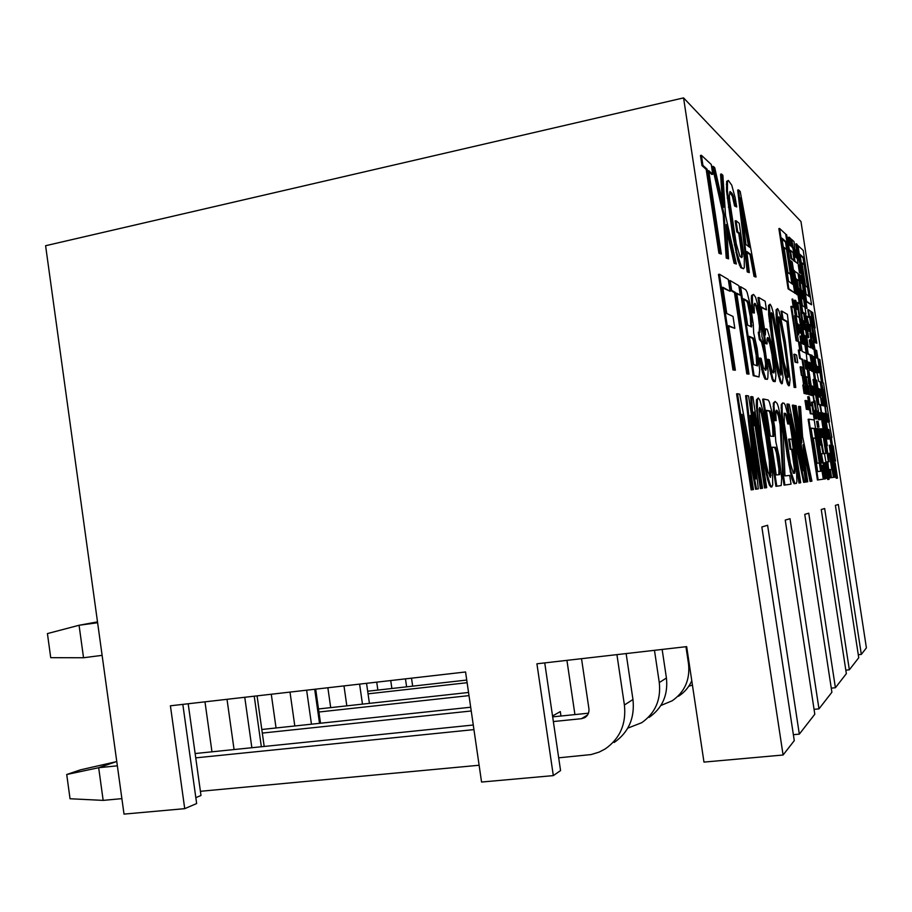 <?xml version="1.0" encoding="UTF-8"?>
<svg xmlns="http://www.w3.org/2000/svg" width="912" height="912" viewBox="0 0 912 912"><rect width="100%" height="100%" fill="white"/><g stroke="black" fill="none" stroke-linecap="round" stroke-linejoin="round"><path stroke-width="1.37" d="M783.089 755.011L794.272 740.635L761.851 526.965L767.608 525.278L799.322 734.137L814.804 714.233L785.243 520.091L790.009 518.7L818.976 708.863L831.892 692.242L804.749 514.368L808.75 513.194L835.403 687.728L846.347 673.66L821.245 509.523L824.665 508.52L849.346 669.807L858.739 657.734L835.381 505.373L838.333 504.507L861.327 654.406L866.4 647.873L800.975 221.548L683.567 97.892L45.6 245.727L124.021 814.108L184.726 808.659L170.407 705.797L465.565 671.973L481.559 782.04L553.322 775.61L536.917 663.799L686.668 646.631L703.973 762.101L783.089 755.011L683.567 97.892M701.396 155.291L700.45 155.496L701.978 165.596L706.196 169.404L718.918 253.251L721.346 254.049L708.681 170.601L712.739 174.272L711.257 164.479L701.396 155.291L702.924 165.391L707.131 169.199L719.853 253.069L721.346 254.049M708.863 171.809L711.816 174.466L712.739 174.272M726.682 230.451L734.114 263.283L736.36 264.001L725.542 215.517L722.874 175.309L721.472 173.998L723.672 207.286L714.734 167.728L713.252 166.349L724.128 214.377L727.16 257.902L728.574 258.848L726.294 224.534L735.015 263.112L736.36 264.001M721.472 173.998L720.583 174.192L722.372 201.563M713.252 166.349L712.34 166.543L723.216 214.571L726.237 258.085L728.574 258.848M736.018 220.704L737.705 231.751L739.632 233.255L742.482 253.228L741.832 257.686L739.906 256.34L736.246 243.778L729.725 200.879L729.326 195.681L730.045 191.509L732.04 193.31L733.202 195.92L735.46 205.838L736.748 206.956L735.152 197.676L731.743 185.136L728.357 180.416L727.514 181.226L727.4 190.745L729.281 207.001L736.793 252.487L741.604 267.478L743.519 268.744L744.295 267.604L744.295 257.777L739.244 223.326L736.018 220.704L735.152 220.875L736.828 231.922L738.766 233.426L741.616 253.399L741.239 257.275M729.68 192.147L732.336 196.103L734.593 206.009L736.748 206.956M728.357 180.416L726.636 181.408L726.522 190.939L732.678 235.307L737.922 260.752L740.726 267.638L743.519 268.744M738.538 189.901L737.694 190.072L747.236 271.936L749.322 272.585L746.837 251.541L750.861 254.494L754.874 276.268L756.037 277.043L740.202 191.452L738.538 189.901L748.091 271.776L749.322 272.585M746.939 252.407L750.017 254.653L754.042 276.427L756.037 277.043M728.699 326.257L734.821 328.331L733.02 316.453L726.761 313.5L722.771 287.223L730.067 291.27L728.278 279.448L719.431 274.216L733.921 369.782L735.357 370.192L728.597 325.641L734.821 328.331M722.897 287.998L730.067 291.27M719.431 274.216L718.474 274.398L732.963 369.941L735.357 370.192M730.17 280.565L729.247 280.748L730.74 290.529L734.445 292.604L746.791 373.874L749.014 374.091L736.725 293.185L740.293 295.192L738.845 285.695L730.17 280.565L731.663 290.358L735.357 292.433L747.703 373.726L749.014 374.091M736.839 293.926L740.293 295.192M740.612 286.744L739.723 286.904L753.221 375.71L759.023 376.964L759.696 370.09L757.131 348.281L753.688 333.051L753.301 324.307L750.508 305.942L747.099 292.25L745.765 289.788L740.612 286.744L754.11 375.55L759.023 376.964M753.54 294.382L751.568 295.522L751.306 298.68L752.514 312.679L754.372 313.044L753.996 304.517L754.714 303.274L756.766 306.056L757.895 309.943L760.334 326.017L759.89 332.458L759.103 332.105L760.209 339.321L762.409 341.943L763.526 345.762L766.08 360.194L766.604 367.148L765.829 370.306L763.447 367.81L761.098 358.393L760.118 358.04L761.144 363.592L765.875 378.913L767.391 379.346L767.858 377.773L768.086 371.024L764.655 346.229L761.976 336.745L761.486 326.576L758.784 308.792L755.592 297.221L753.54 294.382L752.423 295.363L752.468 305.338L753.369 312.52L754.372 313.044M754.441 303.753L755.911 306.204L758.248 315.655L759.491 326.177L759.137 332.116M759.103 332.105L758.248 332.253L759.354 339.469L761.554 342.091L764.142 353.195L765.59 363.842L765.145 370.078M760.118 358.04L759.251 358.188L762.649 373.168L765.02 379.061L767.391 379.346M767.345 338.033L769.819 343.984L771.94 354.574L773.524 368.22L773.182 372.655M768.223 359.294L767.391 359.442L772.168 379.415L773.33 381.433L775.223 381.592L775.93 375.174L774.436 359.944L771.712 344.291L767.266 329.369L766.171 328.844L765.51 330.144L765.385 334.978L761.098 306.842L766.456 309.852L765.145 301.245L758.807 297.494L765.806 343.391L767.095 343.938L767.038 339.002L767.494 337.577L768.588 338.067L771.791 349.171L773.9 363.01L773.9 372.883L772.829 372.541L771.837 370.557L769.329 359.693L768.223 359.294L773 379.278L775.223 381.592M766.171 328.844L765.339 328.993L764.678 330.338L765.51 330.144M761.201 307.515L766.456 309.852M758.807 297.494L757.975 297.654L764.963 343.539L767.095 343.938M770.138 304.198L768.542 305.417L768.679 314.811L773.444 350.333L777.263 371.104L780.193 381.752L781.459 383.747L782.257 383.61L783.055 377.408L778.084 337.702L773.068 312.018L771.449 306.489L770.138 304.198L769.352 305.269L770.777 326.325L778.084 370.967L780.991 381.615L782.257 383.61M777.605 308.609L776.089 309.806L776.26 318.938L780.911 353.4L784.594 373.544L787.387 383.849L788.584 385.776L789.37 385.639L790.088 379.609L785.232 341.077L780.398 316.168L778.837 310.821L777.605 308.609L776.864 309.658L778.312 330.121L785.38 373.407L789.37 385.639M781.812 311.083L781.048 311.231L782.268 319.268L786.931 321.868L794.113 387.349L795.766 387.475L787.398 314.389L781.812 311.083L783.032 319.132L787.683 321.731L794.876 387.212L795.766 387.475M794.58 354.187L793.828 354.323L795.025 362.144L797.783 362.816L796.598 355.064L794.58 354.187L795.777 362.018L797.783 362.816M752.742 438.296L760.369 488.57L762.557 488.251L748.547 395.979L746.552 395.569L755.923 478.96L739.678 394.155L737.546 393.722L752.104 489.744L753.46 489.55L742.049 414.31L756.561 489.106L758.305 488.855L750.211 415.405L761.303 488.433L762.557 488.251M746.552 395.569L745.628 395.728L753.597 466.841M737.546 393.722L736.588 393.881L751.146 489.892L753.46 489.55M745.571 437.498L755.615 489.242L758.305 488.855M751.602 396.606L750.69 396.754L751.454 410.115L753.825 425.699L754.737 425.551L753.962 412.11L765.464 487.829L766.684 487.658L752.89 396.868L751.602 396.606L752.377 409.967L754.737 425.551M754.543 422.131L764.541 487.966L766.684 487.658M758.317 397.974L756.481 399.775L756.31 405.281L759.206 433.781L763.504 460.651L767.619 479.712L769.477 485.309L770.948 487.042L771.837 486.917L772.715 484.865L772.532 473.408L769.899 450.927L763.139 411.643L759.833 400.106L758.317 397.974L757.37 399.627L757.45 410.753L758.864 424.069L767.049 473.898L770.378 485.184L771.837 486.917M763.538 399.046L762.66 399.194L775.918 486.335L781.196 485.572L781.698 478.093L779.11 456.353L775.827 441.887L774.721 427.511L772.612 414.869L769.386 401.998L768.166 399.992L763.538 399.046L776.796 486.199L781.196 485.572M776.226 410.514L778.426 415.986L780.113 424.798L782.701 476.189L784.058 485.161L791.035 484.158L789.701 475.414L784.947 475.916L783.328 436.962L781.983 424.775L778.449 407.185L777.218 403.549L775.166 401.428L774.174 402.944L773.992 406.364L775.268 420.512L776.169 420.626L775.713 411.859L776.34 410.229L777.047 410.354L779.258 415.849L780.946 424.661L783.545 476.064L784.913 485.036L791.035 484.158M775.166 401.428L773.33 403.081L773.513 413.512L774.413 420.649L776.169 420.626M789.427 439.025L790.989 449.263L792.437 449.274L795.127 467.947L794.797 473.146L793.36 473.294L790.316 463.057L784.263 423.339L784.206 413.239L785.699 413.478L786.611 415.279L788.561 423.852L789.53 423.966L788.082 415.507L785.221 405.133L784.138 403.264L782.633 402.956L782.051 404.506L782.268 414.607L784.138 430.133L790.989 471.755L794.933 483.599L796.358 483.394L796.883 481.582L796.586 471.265L791.844 439.151L788.618 439.151L790.18 449.388L791.627 449.399L794.318 468.073L793.999 473.225M784.138 413.489L785.802 415.416L787.751 423.977L789.53 423.966M782.633 402.956L781.231 404.632L781.447 414.743L787.284 456.296L791.867 478.743L794.113 483.713L796.358 483.394M792.46 428.834L803.632 482.357L805.729 482.049L794.01 405.281L793.087 405.099L803.107 470.683L789.176 404.301L787.74 404.005L799.778 482.904L800.69 482.767L790.225 414.219L804.418 482.231L805.729 482.049M793.087 405.099L792.311 405.224L800.166 456.661M787.74 404.005L786.942 404.13L798.98 483.018L800.69 482.767M803.404 449.912L810.061 481.433L811.919 481.16L802.56 436.552L800.519 406.615L799.368 406.387L801.808 442.901L796.119 405.715L795.218 405.532L806.881 481.878L807.736 481.764L803.78 455.852L803.062 444.554L810.825 481.319L811.919 481.16M799.368 406.387L798.604 406.501L800.428 433.884M795.218 405.532L794.443 405.658L806.105 481.992L807.736 481.764M779.589 228.456L778.871 228.604L788.093 288.876L794.694 292.889L785.699 234.145L779.589 228.456L788.812 288.739L794.694 292.889M786.611 234.635L785.905 234.772L788.458 251.473L789.769 251.86L786.611 234.635L789.769 251.86M792.756 299.022L792.038 299.159L793.075 305.953L794.398 306.215L792.756 299.022L794.398 306.215M791.582 306.318L790.852 306.455L796.108 340.757L798.479 341.453L794.546 315.757L795.401 316.27L794.124 307.937L791.582 306.318L796.837 340.632L798.479 341.453M794.637 316.373L795.401 316.27M797.43 334.601L798.775 334.807L797.51 326.496L796.712 326.051L797.989 334.385L798.775 334.807M805.649 345.078L807.439 353.423L806.197 345.34L804.943 345.192L806.185 353.263L802.15 351.405L800.827 342.775L799.265 342L798.536 342.125L799.79 350.276M799.265 342L800.588 350.641L798.331 350.06L799.619 358.462L802.047 359.488L805.923 384.875L807.405 384.989L806.128 376.702L808.465 377.522L807.223 369.371L805.763 368.813L804.43 360.08L806.014 360.742L807.257 368.881L808.009 369.178L806.219 353.286L807.439 353.423M806.197 377.089L808.465 377.522M804.498 360.536L805.296 360.867L806.539 369.007L808.009 369.178M800.827 366.761L800.098 366.886L801.397 375.391L802.229 375.687L803.518 384.089L805.022 384.214L802.446 367.388L800.827 366.761L802.127 375.265L802.959 375.562L804.247 383.975L805.022 384.214M803.552 384.955L802.811 385.081L804.099 393.482L805.421 393.517L803.552 384.955L805.421 393.517M805.741 400.459L805 400.573L806.345 409.34L807.838 409.374L806.504 400.642L805.741 400.459L807.086 409.226L807.838 409.374M807.416 400.881L806.687 400.995L808.021 409.67L809.514 409.705L808.192 401.063L807.416 400.881L808.75 409.556L809.514 409.705M794.717 306.854L793.999 306.991L798.65 332.743L800.2 333.062L798.935 324.82L800.531 325.732L799.288 317.604L796.849 316.122L795.503 307.367L794.717 306.854L797.259 323.521L798.046 323.965L799.368 332.618L800.2 333.062M799.026 325.402L800.531 325.732M800.679 336.106L799.961 336.232L801.032 343.208L802.435 343.425L801.363 336.471L800.679 336.106L801.751 343.083L802.435 343.425M805.285 385.708L804.555 385.833L805.798 393.938L807.872 394.178L806.63 386.129L805.285 385.708L806.527 393.813L807.872 394.178M808.853 419.167L808.123 419.281L817.414 479.997L823.297 479.165L814.234 419.987L808.853 419.167L818.144 479.894L823.297 479.165M822.704 465.485L821.997 465.599L824.06 479.062L825.451 478.857L823.399 465.439L822.704 465.485L824.767 478.96L825.451 478.857M819.991 453.503L820.652 453.503L819.398 445.307L818.737 445.284L819.991 453.503L820.652 453.503M808.431 396.709L807.713 396.823L810.301 413.774L813.322 414.082L812.056 405.84L810.54 405.509L809.229 396.914L808.431 396.709L811.03 413.66L813.322 414.082M812.25 402.067L811.532 402.181L814.063 418.665L816.97 418.904L814.473 402.602L812.25 402.067L814.769 418.551L815.522 418.665L814.256 410.446L814.997 410.594L816.251 418.779L816.97 418.904M796.45 243.812L795.777 243.937L798.217 259.92L799.585 260.387L797.134 244.45L796.45 243.812L798.901 259.795L800.462 266.156M798.946 264.879L798.274 265.016L799.448 272.711L801.637 273.817L800.462 266.167L798.946 264.879L800.132 272.585L801.637 273.817L804.544 292.775M805.934 301.427L811.555 304.802L803.221 250.435L798 245.59L806.539 301.256L811.555 304.802M789.142 237.177L790.373 245.191L792.026 246.673L790.807 238.716L789.142 237.177L788.447 237.314L789.678 245.328L792.026 246.673L792.95 248.326L794.945 261.151L798.068 263.796L797.27 258.552L795.72 257.218L794.01 241.623L791.605 239.389L794.911 256.511L793.44 255.964M790.453 250.333L791.696 258.381L794.135 260.456L792.916 252.499L790.453 250.333L789.758 250.469L790.989 258.518L798.068 263.796M795.184 300.185L794.466 300.322L795.811 309.065L797.225 309.385L795.88 300.664L795.184 300.185L796.518 308.94L797.225 309.385M794.284 270.476L800.018 303.445L800.804 303.981L797.031 279.403L799.163 281.056L798.011 273.475L793.577 270.613L796.769 286.927L795.503 286.653L796.723 294.599L797.989 294.861L799.311 303.536M796.256 250.549L798.023 259.031L796.256 250.549L795.572 250.686L796.712 258.073M790.601 260.707L789.895 260.843L794.865 293.288L796.381 293.732L792.665 269.45L793.463 270.089L792.232 262.063L790.601 260.707L795.572 293.162L796.381 293.732M799.858 303.947L800.804 303.981L802.161 312.964M797.156 280.166L799.163 281.056M799.778 281.956L799.094 282.082L801.568 298.213L802.993 298.6L801.728 290.369L804.179 299.296L802.503 284.054L801.773 283.495L800.542 275.492L799.106 274.33L802.252 298.087L802.993 298.6M802.891 298.623L804.179 299.296M799.106 274.33L798.422 274.466L799.573 281.99M804.373 299.797L805.547 307.504L807.017 308.484L804.623 292.832L803.905 292.307L805.125 300.333L803.689 299.923L804.806 307.23M805.022 307.732L807.017 308.484M803.905 292.307L803.221 292.433L804.35 299.797M801.409 312.485L800.713 312.611L801.899 320.386L803.438 321.309L804.589 328.81L805.353 329.243L806.037 329.118L803.495 312.508L804.281 313.021L805.684 322.118L806.504 322.631L805.125 313.557L806.003 314.127L804.965 307.333L802.446 305.634L799.938 289.264L799.151 288.682L802.948 313.477L801.409 312.485L802.594 320.26L804.133 321.184L805.285 328.685L806.037 329.118M805.684 322.118L806.504 322.631M805.216 314.184L806.003 314.127M801.124 327.636L800.405 327.761L802.913 344.143L804.874 344.633L800.975 319.2L801.773 319.679L799.847 303.901L797.726 302.476L803.632 344.018L804.874 344.633M797.726 302.476L797.02 302.602L800.861 327.682M803.449 335.32L804.783 336.038L807.53 353.936L810.004 355.076L813.014 371.435L811.247 363.033L810.563 363.147L811.817 371.344L813.014 371.435M811.805 363.523L812.66 363.478L811.372 355.042L812.136 355.395L818.965 404.312L820.355 404.632L821.575 412.566L822.293 412.714L827.344 445.649L826.637 445.626L829.099 461.723L827.8 461.791L829.555 477.899L833.488 477.352L829.133 453.321L830.467 453.31L829.225 445.227L829.92 445.25L832.348 461.107L832.998 461.073L834.822 477.261L836.053 477.09L830.547 445.295L832.485 445.307L831.288 437.543L831.926 437.589L828.917 422.21L826.956 421.914L822.727 390.211L822.077 390.005L823.297 397.985L822.635 397.803L823.878 405.886L821.792 405.395L820.561 397.358L819.17 396.982L817.916 388.831L817.209 388.615L815.887 379.939L816.719 380.236L817.961 388.375L819.272 388.786L820.378 395.968L821.062 396.161L819.979 389.093L821.336 389.515L820.173 381.911L818.782 381.433L817.027 372.985L814.063 349.558L812.638 348.851L811.384 340.632L809.959 339.868L811.201 347.962L808.18 346.469L805.684 330.178L803.7 329.05L802.526 321.355L801.773 320.91L803.939 335.08L805.49 335.912L808.226 353.81L810.7 354.95L811.954 363.181L812.66 363.478M812.136 355.395L811.452 355.509L813.983 371.993M814.006 371.982L813.322 372.096L814.473 379.609L813.743 379.358L814.997 387.532L815.727 387.771L818.269 404.415L819.671 404.746L822.863 420.979M826.637 445.626L825.953 445.74L828.404 461.757M827.8 461.791L827.104 461.894L828.86 478.002L830.855 477.717L829.601 469.498L830.285 469.429L831.55 477.626L833.488 477.352M829.156 453.424L830.467 453.31M830.456 453.31L833.557 469.646M833.089 470.524L834.138 477.364L836.053 477.09M828.803 429.506L828.13 429.609L829.35 437.509L830.045 437.954L829.396 437.908L828.096 429.415L828.803 429.506L831.858 445.284L832.485 445.307M822.077 390.005L821.404 390.108L822.578 397.814M822.635 397.803L821.963 397.917L823.16 405.715M815.944 380.315L817.277 388.489L818.588 388.9L819.694 396.082L821.062 396.161M820.025 389.435L821.336 389.515M809.959 339.868L809.275 339.994L810.437 347.586M808.271 385.708L807.553 385.833L808.921 394.782L811.144 395.067L809.788 386.186L808.271 385.708L809.639 394.657L811.144 395.067M808.157 370.58L807.451 370.694L808.784 384.1L809.537 384.34L811.235 395.398L812.683 395.489L808.91 370.865L808.157 370.58L809.491 383.975L810.244 384.226L811.942 395.284L812.683 395.489M811.976 385.981L811.27 386.095L815.784 411.004L817.232 411.289L818.52 419.691L819.922 419.691L814.313 387.543L813.584 387.315L814.724 394.793L813.983 394.588L812.706 386.209L811.976 385.981L814.245 400.813L814.963 400.995L816.479 410.89L817.927 411.175L819.215 419.577L819.922 419.691M809.024 362.201L808.317 362.315L809.525 370.158L810.973 370.34L809.776 362.52L809.024 362.201L810.221 370.044L810.973 370.34M817.038 428.572L816.331 428.674L818.839 445.079L820.241 444.999L818.942 436.529L819.671 436.586L818.474 428.731L817.038 428.572L819.557 444.976L820.241 444.999M817.357 421.219L816.65 421.333L817.54 427.112L818.93 427.078L818.041 421.321L817.357 421.219L818.246 426.998L818.93 427.078M819.215 428.708L823.741 453.686L821.427 453.72L826.124 478.378L827.287 478.219L824.402 462.749L825.166 462.703L826.466 471.185L827.127 471.116L828.404 479.438L829.065 479.347L824.414 453.458L825.793 453.446L822.031 428.868L821.324 428.788L822.647 437.407L821.233 437.315L819.922 428.788L819.215 428.708L818.509 428.822L823.023 453.697M821.427 453.72L820.72 453.823L822.111 462.943L823.023 462.897L825.417 478.481L827.287 478.219M824.414 462.817L825.656 470.626M826.466 471.185L827.708 479.541L828.404 479.438M824.425 453.56L825.793 453.446M821.324 428.788L820.629 428.902L821.929 437.361M831.265 461.711L832.622 470.546L833.671 470.444L832.325 461.654L830.581 461.814L831.824 469.942M832.622 470.546L833.671 470.444M836.042 477.09L836.224 478.287L837.512 478.105L835.141 462.692L834.526 462.737L836.897 478.184M820.241 412.691L819.557 412.805L820.606 419.702L822.157 419.737L821.108 412.862L820.241 412.691L821.302 419.6L822.157 419.737M823.171 429.13L822.476 429.233L824.915 445.159L826.922 445.102L823.228 421.036L822.578 420.934L825.611 445.056L826.922 445.102M822.578 420.934L821.883 421.048L823.126 429.13M813.743 379.358L813.048 379.472L814.279 387.532M814.336 387.657L815.727 387.771L814.473 379.609M806.744 337.098L808.705 337.657L807.713 331.204L806.254 330.383L807.245 336.87L808.705 337.657M806.687 324.136L806.003 324.262L806.812 329.54L808.944 330.247L808.146 325.003L806.687 324.136L807.496 329.414L808.944 330.247M826.386 413.82L825.736 413.923L827.024 414.185L828.187 421.743L829.487 421.732L823.547 383.063L822.898 382.846L819.945 359.59L818.6 358.975L822.214 382.561L821.541 382.322L826.511 406.353L825.189 406.045L826.386 413.82L827.686 414.071L828.848 421.64L829.487 421.732M818.6 358.975L817.939 359.089L821.495 382.333M821.541 382.322L820.88 382.436L822.02 389.903L822.715 390.199M824.596 398.031L823.946 398.134L824.596 398.316L825.805 406.182M816.935 372.404L818.759 372.746L817.813 366.578L816.457 366.008L817.403 372.21L818.759 372.746M816.434 357.652L817.847 358.256L816.65 350.482L815.966 350.151L817.163 357.949L817.847 358.256M815.294 357.538L816.457 357.652L812.045 333.165L813.55 334.658L814.769 342.593L816.799 343.197L814.45 327.875L813.743 327.454L810.62 311.152L808.465 309.715L809.446 316.088L810.882 317.011L815.431 342.467L816.799 343.197M812.125 333.678L812.752 333.564L811.634 326.245L810.916 325.812L809.685 317.798L806.094 316.065L807.257 323.646L807.998 324.091L809.628 331.603L810.312 331.489L809.218 324.376L809.981 324.832L811.76 340.7L814.222 348.304L815.602 357.253L816.457 357.652M809.981 324.832L809.309 324.957L810.54 332.971M810.574 332.971L809.89 333.085L811.019 340.438M811.441 341.02L813.698 349.376M808.465 309.715L807.793 309.829L808.773 316.202L810.209 317.137L811.612 326.222M832.576 445.843L831.904 445.945L834.252 461.233L835.517 461.096L833.18 445.854L832.576 445.843L834.925 461.13L835.517 461.096M741.992 210.854L748.57 246.491M743.736 299.489L746.791 301.177L747.703 303.365L750.291 316.612L750.85 326.587M749.436 336.95L752.423 338.215L753.323 340.324L756.173 355.349L756.732 365.621M770.993 313.477L772.783 318.584L776.705 339.127L779.863 360.833L780.535 374.376M778.438 317.65L780.125 322.54L783.91 342.456L786.976 363.523L787.694 376.656M759.354 408.348L761.338 413.478L765.761 436.084L769.272 460.435L769.831 476.634M766.433 410.628L769.158 411.073L769.99 412.976L772.487 425.722L773.057 436.335M772.031 447.393L774.687 447.439L776.431 452.888L778.916 469.213L778.848 474.696M782.074 239.058L785.528 242.159L791.901 283.735M787.181 272.449L790.328 274.193L786.554 249.523L784.035 247.346L787.854 272.278L790.328 274.193M811.03 428.298L814.085 428.64L820.606 471.253M813.31 438.056L812.581 438.17L816.422 463.285L819.318 463.045L815.522 438.205L813.31 438.056L817.152 463.171L819.318 463.045M800.143 255.235L803.039 257.822L804.099 264.754M807.599 287.599L808.933 296.297M805.524 285.946L807.633 287.588L804.133 264.776L801.99 262.918L805.524 285.946L807.633 287.588M823.012 413.375L824.368 413.638L825.554 421.367M826.124 429.187L825.451 429.301L826.774 429.267L825.565 421.367L824.904 421.264L828.256 439.025M799.322 734.137L793.372 734.696M818.976 708.863L814.051 709.342M835.403 687.728L831.265 688.15M849.346 669.807L845.823 670.183M861.327 654.406L858.272 654.736M184.726 808.659L196.65 803.552L182.822 704.383M553.322 775.61L560.561 770.572L544.738 662.899M188.191 703.768L200.993 795.481L195.829 797.658M204.972 701.841L211.972 751.819M227.008 699.31L234.065 749.55M251.86 747.726L244.758 697.281M566.933 660.356L574.925 714.586M261.356 746.757L254.231 696.198M319.531 723.33L314.686 689.267M311.459 724.196L306.626 690.19M369.417 703.369L366.544 683.316M362.463 704.132L359.602 684.114M412.669 686.155L411.517 678.163M406.615 686.839L405.464 678.859M552.535 716L560.31 711.588L560.96 716.023M257.07 695.867L264.195 746.461M271.286 694.237L276.051 727.97M290.005 692.094L294.804 725.975M315.677 689.153L320.522 723.227M327.864 687.751L330.703 707.632M343.984 685.904L346.822 705.854M376.724 682.153L377.864 690.076M390.735 680.546L391.875 688.492M718.918 253.251L719.853 253.069M706.196 169.404L707.131 169.199M701.978 165.596L702.924 165.391M740.453 197.79L749.584 247.266L745.948 244.507L740.453 197.79M743.633 298.783L747.669 301.017L748.57 303.206L751.157 316.453L751.613 326.941L747.635 325.094L743.633 298.783M756.208 349.649L757.69 360.662L757.53 365.883L753.643 364.606L749.345 336.38L753.301 338.056L756.208 349.649L755.341 349.809M773.045 336.904L770.811 313.831L771.427 312.634L772.555 314.8L775.804 328.856L780.661 360.685L781.527 370.523L780.968 375.151L778.848 369.611L776.602 359.146L773.045 336.904M780.49 340.37L778.289 317.969L778.859 316.783L779.92 318.881L783.032 332.504L787.751 363.386L788.618 372.94L788.116 377.431L783.932 361.939L780.49 340.37M761.44 435.628L759.023 409.146L759.753 407.425L761.053 409.477L764.735 424.684L770.161 460.309L771.096 471.629L770.401 477.443L767.961 471.88L765.419 460.48L761.44 435.628M766.388 410.343L770.013 410.936L770.857 412.84L773.342 425.585L773.889 436.381L770.321 436.164L766.388 410.343M778.301 458.189L779.714 474.616L776.226 474.947L772.008 447.245L775.553 447.302L778.301 458.189L777.446 458.326M734.114 263.283L735.015 263.112M726.237 258.085L727.16 257.902M723.216 214.571L724.128 214.377M740.726 267.638L741.604 267.478M739.358 265.073L740.236 264.902M737.922 260.752L738.8 260.581M735.904 252.658L736.793 252.487M734.32 244.849L735.209 244.678M732.678 235.307L733.556 235.125M728.403 207.184L729.281 207.001M727.206 198.018L728.084 197.824M726.522 190.939L727.4 190.745M726.294 184.292L727.172 184.11M726.636 181.408L727.514 181.226M734.593 206.009L735.46 205.838M733.544 200.344L734.411 200.161M732.336 196.103L733.202 195.92M731.173 193.492L732.04 193.31M741.536 256.614L742.402 256.443M741.616 253.399L742.482 253.228M740.989 248.064L741.855 247.893M738.766 233.426L739.632 233.255M736.828 231.922L737.705 231.751M754.042 276.427L754.874 276.268M750.017 254.653L750.861 254.494M747.236 271.936L748.091 271.776M732.963 369.941L733.921 369.782M746.791 373.874L747.703 373.726M734.445 292.604L735.357 292.433M730.74 290.529L731.663 290.358M753.221 375.71L754.11 375.55M746.791 301.177L747.669 301.017M751.066 325.538L751.944 325.379M750.918 322.039L751.796 321.879M750.291 316.612L751.157 316.453M749.721 312.919L750.599 312.759M748.672 307.287L749.55 307.127M747.703 303.365L748.57 303.206M756.173 355.349L757.051 355.19M754.292 344.189L755.17 344.029M753.323 340.324L754.19 340.165M752.423 338.215L753.301 338.056M756.983 364.378L757.861 364.23M756.823 360.81L757.69 360.662M765.02 379.061L765.875 378.913M763.971 377.032L764.837 376.884M762.649 373.168L763.504 373.019M761.509 369.337L762.375 369.189M760.289 363.74L761.144 363.592M765.647 368.961L766.502 368.813M765.749 367.285L766.604 367.148M765.59 363.842L766.433 363.694M765.236 360.331L766.08 360.194M764.142 353.195L764.986 353.047M762.671 345.91L763.526 345.762M761.554 342.091L762.409 341.943M760.129 339.8L760.984 339.652M759.354 339.469L760.209 339.321M759.65 329.563L760.494 329.414M759.491 326.177L760.334 326.017M758.795 319.223L759.639 319.075M758.248 315.655L759.092 315.506M757.04 310.103L757.895 309.943M755.911 306.204L756.766 306.056M754.657 303.867L755.512 303.707M752.514 312.679L753.369 312.52M751.602 305.497L752.468 305.338M751.306 298.68L752.172 298.52M751.568 295.522L752.423 295.363M764.963 343.539L765.806 343.391M773.33 381.433L774.163 381.296M772.168 379.415L773 379.278M770.458 373.863L771.29 373.726M768.827 366.635L769.671 366.487M773.513 371.515L774.345 371.378M773.524 368.22L774.345 368.083M773.08 363.147L773.9 363.01M772.464 358.028L773.285 357.892M771.94 354.574L772.76 354.426M770.971 349.319L771.791 349.171M769.819 343.984L770.64 343.835M768.759 340.279L769.58 340.13M767.767 338.215L768.588 338.067M771.096 334.932L771.905 334.795M773.444 350.333L774.254 350.197M769.967 326.473L770.777 326.325M769.363 321.446L770.173 321.298M768.679 314.811L769.489 314.663M768.44 310L769.238 309.852M768.542 305.417L769.352 305.269M780.193 381.752L780.991 381.615M778.563 376.394L779.372 376.257M777.263 371.104L778.084 370.967M775.884 364.15L776.693 364.013M774.926 358.963L775.736 358.815M780.74 373.863L781.55 373.726M780.729 370.66L781.527 370.523M779.863 360.833L780.661 360.685M778.495 350.846L779.293 350.698M776.705 339.127L777.503 338.979M775.006 328.993L775.804 328.856M772.783 318.584L773.581 318.436M771.757 314.948L772.555 314.8M778.631 338.466L779.418 338.329M780.911 353.4L781.698 353.263M777.526 330.258L778.312 330.121M776.933 325.379L777.719 325.242M776.26 318.938L777.047 318.801M776.009 314.264L776.785 314.127M776.089 309.806L776.864 309.658M787.387 383.849L788.173 383.724M785.836 378.662L786.623 378.526M784.594 373.544L785.38 373.407M783.26 366.795L784.046 366.67M782.336 361.768L783.123 361.631M787.877 376.177L788.652 376.052M787.843 373.076L788.618 372.94M786.976 363.523L787.751 363.386M785.654 353.833L786.418 353.696M783.91 342.456L784.685 342.319M782.268 332.641L783.032 332.504M780.125 322.54L780.9 322.403M779.144 319.018L779.92 318.881M794.113 387.349L794.876 387.212M786.931 321.868L787.683 321.731M782.268 319.268L783.032 319.132M795.025 362.144L795.777 362.018M760.369 488.57L761.303 488.433M755.615 489.242L756.561 489.106M751.146 489.892L752.104 489.744M764.541 487.966L765.464 487.829M751.454 410.115L752.377 409.967M759.206 433.781L760.118 433.645M761.839 451.052L762.74 450.916M757.963 424.217L758.864 424.069M757.302 418.494L758.203 418.346M756.55 410.902L757.45 410.753M756.31 405.281L757.211 405.133M756.481 399.775L757.37 399.627M769.477 485.309L770.378 485.184M767.619 479.712L768.52 479.575M766.148 474.035L767.049 473.898M764.575 466.397L765.487 466.26M763.504 460.651L764.404 460.514M770.195 475.585L771.085 475.448M770.207 471.755L771.096 471.629M769.272 460.435L770.161 460.309M767.756 449.194L768.645 449.057M765.761 436.084L766.65 435.936M763.857 424.832L764.735 424.684M761.338 413.478L762.227 413.33M760.163 409.625L761.053 409.477M775.918 486.335L776.796 486.199M769.158 411.073L770.013 410.936M773.308 434.739L774.163 434.602M773.125 431.137L773.98 431M772.487 425.722L773.342 425.585M771.928 422.108L772.795 421.971M770.925 416.659L771.78 416.51M769.99 412.976L770.857 412.84M778.278 463.763L779.133 463.627M776.431 452.888L777.298 452.751M775.519 449.263L776.374 449.126M774.687 447.439L775.553 447.302M779.11 472.872L779.977 472.747M778.916 469.213L779.783 469.076M782.701 476.189L783.545 476.064M784.058 485.161L784.913 485.036M780.832 431.775L781.664 431.65M780.113 424.798L780.946 424.661M779.578 421.298L780.41 421.162M778.426 415.986L779.258 415.849M777.366 412.395L778.198 412.258M776.237 410.48L777.047 410.354M774.413 420.649L775.268 420.512M773.513 413.512L774.356 413.375M773.148 406.501L773.992 406.364M773.33 403.081L774.174 402.944M794.113 483.713L794.933 483.599M793.052 482.106L793.873 481.992M791.867 478.743L792.699 478.618M790.157 471.88L790.989 471.755M788.777 464.972L789.598 464.846M787.284 456.296L788.105 456.171M783.317 430.27L784.138 430.133M782.165 421.618L782.986 421.492M781.447 414.743L782.268 414.607M781.082 407.949L781.892 407.812M781.231 404.632L782.051 404.506M787.751 423.977L788.561 423.852M786.817 418.882L787.626 418.745M785.802 415.416L786.611 415.279M784.89 413.603L785.699 413.478M794.363 471.504L795.173 471.39M794.318 468.073L795.127 467.947M793.702 462.965L794.512 462.84M791.627 449.399L792.437 449.274M790.18 449.388L790.989 449.263M798.98 483.018L799.778 482.904M803.632 482.357L804.418 482.231M806.105 481.992L806.881 481.878M810.061 481.433L810.825 481.319M788.093 288.876L788.812 288.739M788.527 281.249L781.937 238.135L786.247 242.011L792.722 284.339L788.527 281.249M799.06 349.934L800.348 358.336L802.765 359.374L806.653 384.75L807.405 384.989M817.654 471.55L811.007 428.104L814.804 428.526L821.324 471.173L817.654 471.55M806.117 294.223L800.018 254.391L803.7 257.697L809.708 296.867L806.117 294.223M796.21 286.516L797.43 294.473L796.769 286.938M830.558 445.409L831.185 445.318L830.057 437.954M822.977 413.125L825.041 413.524L828.962 439.071L826.933 438.946L822.977 413.125M812.957 356.318L813.686 356.66L816.149 372.7L815.419 372.415L812.957 356.318M806.778 315.94L810.312 331.489M811.327 311.528L814.416 327.522L815.1 327.932L812.729 312.474L810.688 311.653M783.362 247.471L784.035 247.346M787.181 272.403L787.854 272.278M785.528 242.159L786.247 242.011M788.458 251.473L789.165 251.324M793.075 305.953L793.793 305.828M796.108 340.757L796.837 340.632M796.142 326.154L796.712 326.051M797.407 334.487L797.989 334.385M806.835 361.471L807.451 361.357M806.539 369.007L807.257 368.881M805.296 360.867L806.014 360.742M805.923 384.875L806.653 384.75M802.047 359.488L802.765 359.374M799.619 358.462L800.348 358.336M801.397 375.391L802.127 375.265M803.518 384.089L804.247 383.975M802.229 375.687L802.959 375.562M804.099 393.482L804.829 393.357M806.345 409.34L807.086 409.226M808.021 409.67L808.75 409.556M796.541 323.646L797.259 323.521M797.327 324.102L798.046 323.965M798.65 332.743L799.368 332.618M801.032 343.208L801.751 343.083M805.798 393.938L806.527 393.813M817.414 479.997L818.144 479.894M816.422 463.285L817.152 463.171M814.085 428.64L814.804 428.526M824.06 479.062L824.767 478.96M818.121 445.375L818.737 445.284M810.301 413.774L811.03 413.66M814.063 418.665L814.769 418.551M815.545 418.893L816.251 418.779M814.302 410.696L814.997 410.594M797.327 245.716L798 245.59M805.923 301.37L806.539 301.256M801.34 263.044L801.99 262.918M803.039 257.822L803.7 257.697M789.678 245.328L790.373 245.191M790.989 258.518L791.696 258.381M795.811 309.065L796.518 308.94M796.723 294.599L797.43 294.473M798.217 259.92L798.901 259.795M797.362 259.168L798.023 259.031M799.448 272.711L800.132 272.585M790.921 239.514L791.605 239.389M792.152 247.608L792.847 247.483M794.58 249.763L795.241 249.637M794.249 261.277L794.945 261.151M792.95 248.326L793.645 248.189M794.865 293.288L795.572 293.162M792.779 270.214L793.463 270.089M799.357 303.571L800.018 303.445M795.538 278.912L796.233 278.787M794.762 278.32L795.458 278.183M801.568 298.213L802.252 298.087M803.084 292.148L803.723 292.034M802.948 299.033L803.632 298.908M801.819 290.985L802.4 290.871M798.479 288.808L799.151 288.682M803.597 313.147L804.281 313.021M804.589 328.81L805.285 328.685M803.438 321.309L804.133 321.184M801.899 320.386L802.594 320.26M802.913 344.143L803.632 344.018M801.078 319.804L801.773 319.679M815.807 365.062L816.422 364.948M819.694 396.082L820.378 395.968M818.588 388.9L819.272 388.786M817.277 388.489L817.961 388.375M816.035 380.35L816.719 380.236M824.471 405.669L825.086 405.566M831.311 437.68L831.926 437.589M831.185 445.387L831.858 445.284M829.977 437.555L830.65 437.452M829.35 437.509L830.023 437.407M834.138 477.364L834.822 477.261M832.325 461.176L832.998 461.073M831.676 461.21L832.348 461.107M829.247 445.352L829.92 445.25M830.855 477.717L831.55 477.626M829.601 469.532L830.285 469.429M828.86 478.002L829.555 477.899M821.609 412.817L822.293 412.714M820.88 412.68L821.575 412.566M819.671 404.746L820.355 404.632M818.269 404.415L818.965 404.312M810.004 355.076L810.7 354.95M807.53 353.936L808.226 353.81M804.783 336.038L805.49 335.912M808.921 394.782L809.639 394.657M808.784 384.1L809.491 383.975M809.537 384.34L810.244 384.226M811.235 395.398L811.942 395.284M813.538 400.927L814.245 400.813M812.888 387.429L813.584 387.315M818.52 419.691L819.215 419.577M817.232 411.289L817.927 411.175M815.784 411.004L816.479 410.89M814.268 401.109L814.963 400.995M806.219 353.286L806.892 353.172M809.525 370.158L810.221 370.044M818.839 445.079L819.557 444.976M818.976 436.688L819.671 436.586M817.54 427.112L818.246 426.998M821.017 445.147L821.712 445.045M826.432 471.219L827.127 471.116M824.459 462.806L825.166 462.703M825.417 478.481L826.124 478.378M823.023 462.897L823.73 462.783M822.111 462.943L822.829 462.84M821.723 445.17L822.419 445.067M833.876 462.829L834.526 462.737M820.606 419.702L821.302 419.6M824.915 445.159L825.611 445.056M824.368 413.638L825.041 413.524M824.231 421.367L824.904 421.264M814.325 387.646L814.997 387.532M811.817 371.344L812.512 371.23M813.025 356.774L813.686 356.66M806.812 329.54L807.496 329.414M828.187 421.743L828.848 421.64M827.024 414.185L827.686 414.071M824.539 406.148L825.189 406.045M824.596 398.316L825.257 398.213M822.704 390.119L823.376 390.005M822.02 389.903L822.692 389.8M820.481 367.046L821.074 366.943M815.317 350.265L815.966 350.151M816.502 358.063L817.163 357.949M813.55 348.43L814.222 348.304M812.843 348.076L813.515 347.951M811.783 341.202L812.467 341.088M809.104 331.307L809.788 331.193M807.998 324.091L808.682 323.965M807.257 323.646L807.941 323.521M814.473 328.046L815.1 327.932M812.581 319.838L813.219 319.724M808.773 316.202L809.446 316.088M814.769 342.593L815.431 342.467M813.55 334.658L814.211 334.533M812.843 334.248L813.515 334.134M810.209 317.137L810.882 317.011M834.252 461.233L834.925 461.13M558.68 757.815L591.033 754.577L599.07 752.138L605.26 748.9C620.012 738.549 626.396 723.911 624.401 704.999L632.962 699.504C634.912 718.006 628.664 732.336 614.198 742.471M632.962 699.504L626.134 653.573M588.468 713.195L552.672 716.866M473.271 725.017L195.134 753.54M116.77 761.577L80.404 769.865L66.724 774.505L98.667 767.71L116.405 761.623M117.363 765.818L98.667 767.71L103.17 800.383L121.889 798.638M200.412 791.297L479.119 765.248M103.17 800.383L70.042 798.752L66.724 774.505M581.525 658.681L588.913 708.67C589.312 712.682 587.887 715.703 584.626 717.721L581.468 718.69L553.356 721.552M473.944 729.611L195.738 757.861M624.401 704.999L616.922 654.622M97.504 621.87L79.07 625.267L83.539 657.746L102.121 655.352M83.539 657.746L50.73 657.677L47.424 633.578L79.07 625.267L97.618 622.725M627.798 728.129L641.695 722.714C655.249 713.195 661.12 699.823 659.285 682.586L666.421 678.004C668.211 694.898 662.454 708.02 649.139 717.368M666.421 678.004L662.146 649.447M470.683 707.222L261.812 729.486M471.23 710.984L262.314 733.077M659.285 682.586L654.474 650.324M691.786 680.785C688.845 687.272 684.422 692.425 678.528 696.244M468.551 692.47L318.493 708.966M660.869 705.5L672.224 700.769C684.775 691.969 690.202 679.645 688.514 663.811L685.949 646.711M469.007 695.617L318.926 712.01M466.739 680.056L367.684 691.228M688.765 686.246L692.425 685.049M467.126 682.712L368.06 693.827M587.59 714.962L581.468 718.69M688.514 663.811L689.176 663.389M585.299 717.311L584.626 717.721"/></g></svg>
